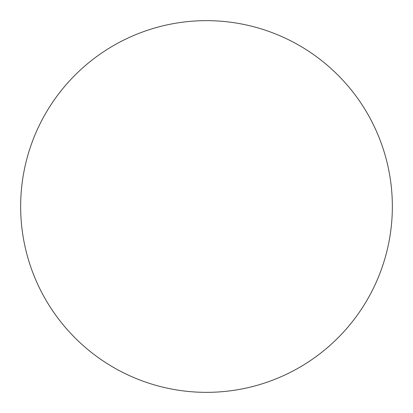 <?xml version="1.0" encoding="UTF-8"?>
<svg xmlns="http://www.w3.org/2000/svg" width="413" height="413" viewBox="0 0 413 413"><rect width="100%" height="100%" fill="white"/><g stroke="black" fill="none" stroke-linecap="round" stroke-linejoin="round"><path stroke-width="0.62" d="M392.35 206.5A185.85 185.85 0 0 1 206.5 392.35A185.85 185.85 0 0 1 20.65 206.5A185.85 185.85 0 0 1 206.5 20.65A185.85 185.85 0 0 1 392.35 206.5"/></g></svg>

